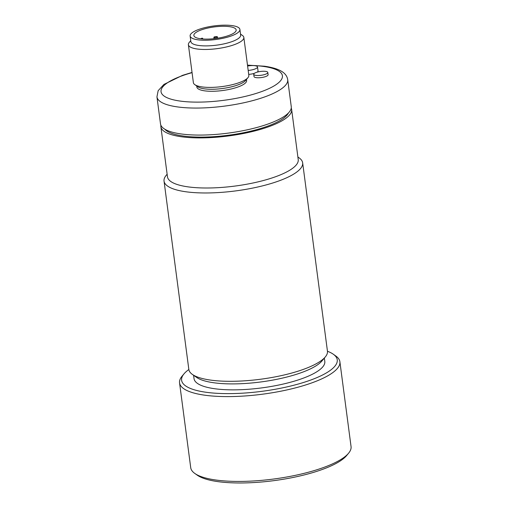 <?xml version="1.0" encoding="UTF-8"?>
<svg xmlns="http://www.w3.org/2000/svg" width="508" height="508" viewBox="0 0 508 508"><rect width="100%" height="100%" fill="white"/><g stroke="black" fill="none" stroke-linecap="round" stroke-linejoin="round"><path stroke-width="0.76" d="M215.576 36.633A1.778 0.483 172.5 0 1 217.399 36.881A1.778 0.483 172.5 0 1 215.69 37.592A1.778 0.483 172.5 0 1 213.874 37.344A1.778 0.483 172.5 0 1 215.576 36.633M200.59 38.76A21.336 5.823 172.5 0 1 202.108 38.163A2.07 0.565 172.5 0 1 202.686 38.468A2.07 0.565 172.5 0 1 202.159 38.932M200.546 38.754A21.336 5.823 172.5 0 1 193.859 35.49A21.336 5.823 172.5 0 1 206.242 28.429A21.336 5.823 172.5 0 1 229.483 26.657A21.336 5.823 172.5 0 1 236.169 29.921A21.336 5.823 172.5 0 1 223.78 36.982A21.336 5.823 172.5 0 1 200.546 38.754M197.987 39.821A25.102 6.852 172.5 0 1 190.125 35.985A25.102 6.852 172.5 0 1 204.699 27.673A25.102 6.852 172.5 0 1 232.035 25.59A25.102 6.852 172.5 0 1 239.903 29.432A25.102 6.852 172.5 0 1 225.33 37.738A25.102 6.852 172.5 0 1 197.987 39.821M190.125 35.985L190.868 41.631A25.102 6.852 -7.5 0 0 198.73 45.466A25.102 6.852 -7.5 0 0 226.073 43.383A25.102 6.852 -7.5 0 0 240.646 35.077L239.903 29.432M240.513 34.093L242.418 35.433A27.965 7.633 172.5 0 1 243.84 37.427A27.965 7.633 172.5 0 1 227.603 46.679A27.965 7.633 172.5 0 1 197.155 49.003A27.965 7.633 172.5 0 1 188.392 44.729A27.965 7.633 172.5 0 1 189.249 42.431L190.735 40.646M188.392 44.729L193.383 82.652A27.965 7.633 -7.5 0 0 194.805 84.646A27.965 7.633 -7.5 0 0 202.146 86.925A27.965 7.633 -7.5 0 0 247.974 77.648A27.965 7.633 -7.5 0 0 248.831 75.349L243.84 37.427M248.183 70.441A8.287 2.261 -7.5 0 0 257.518 66.967A8.287 2.261 -7.5 0 0 254.921 65.697A8.287 2.261 -7.5 0 0 247.599 66.021M254.025 74.771A7.106 1.937 -7.5 0 0 261.925 75.165A7.106 1.937 -7.5 0 0 267.805 72.453A7.106 1.937 -7.5 0 0 267.506 71.996A7.106 1.937 -7.5 0 0 259.607 71.596A7.106 1.937 -7.5 0 0 253.721 74.308A7.106 1.937 -7.5 0 0 254.025 74.771M247.974 77.648L245.586 80.512A25.102 6.852 172.5 0 1 204.445 88.837A25.102 6.852 172.5 0 1 197.853 86.798L194.805 84.646M257.518 66.967L258.039 70.917A8.287 2.261 172.5 0 1 257.137 72.149M254.362 73.349A8.287 2.261 172.5 0 1 248.704 74.39M267.805 72.453L268.103 74.714A7.106 1.937 172.5 0 1 262.223 77.426A7.106 1.937 172.5 0 1 254.317 77.025A7.106 1.937 172.5 0 1 254.019 76.568L253.721 74.308M246.482 79.432L246.621 80.461A25.102 6.852 172.5 0 1 232.048 88.767A25.102 6.852 172.5 0 1 204.705 90.849A25.102 6.852 172.5 0 1 196.844 87.014L196.704 85.985M291.262 106.661A65.945 17.996 172.5 0 1 252.978 128.486A65.945 17.996 172.5 0 1 181.166 133.953A65.945 17.996 172.5 0 1 160.503 123.876L156.947 96.863A65.945 17.996 172.5 0 0 177.609 106.934A65.945 17.996 172.5 0 0 249.422 101.467A65.945 17.996 172.5 0 0 287.706 79.642L291.262 106.661M288.436 112.967A63.309 17.278 172.5 0 1 247.123 131.978A63.309 17.278 172.5 0 1 183.325 136.03A63.309 17.278 172.5 0 1 164.859 129.242M291.243 108.102A65.945 17.996 172.5 0 1 291.636 109.487A65.945 17.996 172.5 0 1 253.352 131.305A65.945 17.996 172.5 0 1 181.534 136.779A65.945 17.996 172.5 0 1 160.871 126.702A65.945 17.996 172.5 0 1 160.89 125.26M160.871 126.702L167.469 176.797A65.945 17.996 -7.5 0 0 188.131 186.874A65.945 17.996 -7.5 0 0 259.95 181.407A65.945 17.996 -7.5 0 0 298.228 159.582L291.636 109.487M297.891 156.997L299.098 157.855A69.907 19.082 172.5 0 1 302.654 162.846A69.907 19.082 172.5 0 1 262.071 185.979A69.907 19.082 172.5 0 1 185.941 191.776A69.907 19.082 172.5 0 1 164.04 181.089A69.907 19.082 172.5 0 1 166.179 175.349L167.126 174.212M164.04 181.089L188.836 369.437A69.907 19.082 -7.5 0 0 192.386 374.428A69.907 19.082 -7.5 0 0 210.737 380.117A69.907 19.082 -7.5 0 0 325.31 356.927A69.907 19.082 -7.5 0 0 327.45 351.187L302.654 162.846M325.31 356.927L322.002 360.902A65.945 17.996 172.5 0 1 213.919 382.778A65.945 17.996 172.5 0 1 196.609 377.406L192.386 374.428M324.358 358.07L324.803 361.442A65.945 17.996 172.5 0 1 286.525 383.261A65.945 17.996 172.5 0 1 214.706 388.734A65.945 17.996 172.5 0 1 194.043 378.657L193.599 375.285M179.553 382.861L190.722 467.69A80.861 22.066 -7.5 0 0 194.831 473.462L197.358 475.247A78.492 21.425 -7.5 0 0 217.964 481.635A78.492 21.425 -7.5 0 0 346.602 455.6L348.577 453.225A80.861 22.066 -7.5 0 0 351.053 446.583L339.89 361.753A80.861 22.066 172.5 0 1 292.951 388.512A80.861 22.066 172.5 0 1 204.889 395.218A80.861 22.066 172.5 0 1 179.553 382.861A80.861 22.066 172.5 0 1 182.029 376.218L184.01 373.85A78.492 21.425 172.5 0 1 188.843 369.513M327.463 351.263A78.492 21.425 172.5 0 1 333.254 354.197A78.492 21.425 172.5 0 1 301.504 383.095A78.492 21.425 172.5 0 1 206.197 392.284A78.492 21.425 172.5 0 1 184.01 373.85M333.254 354.197L335.775 355.981A80.861 22.066 172.5 0 1 339.89 361.753M194.831 473.462A80.861 22.066 -7.5 0 0 216.059 480.047A80.861 22.066 -7.5 0 0 348.577 453.225M247.517 65.354A61.208 16.707 172.5 0 1 263.239 66.396A61.208 16.707 172.5 0 1 266.059 89.853A61.208 16.707 172.5 0 1 180.226 101.079A61.208 16.707 172.5 0 1 192.068 72.65M213.874 37.344L214.052 38.684M217.399 36.881L217.57 38.221M202.686 38.468L202.756 38.983M247.485 65.132L264.478 66.218C280.867 68.599 286.696 73.419 287.706 79.642M192.037 72.428L182.588 75.33L163.932 84.423L158.159 90.703L156.947 96.863"/></g></svg>
